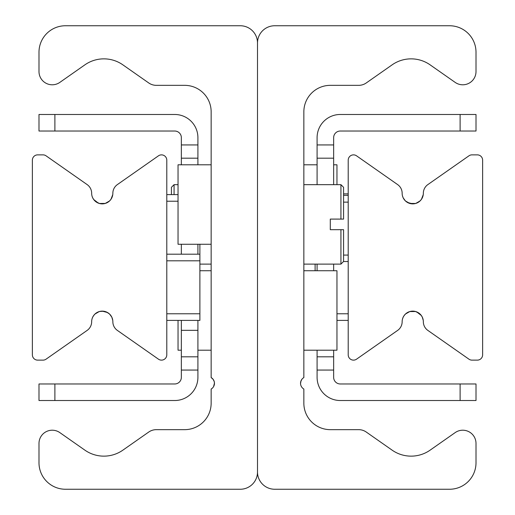 <?xml version="1.0" encoding="UTF-8"?>
<svg xmlns="http://www.w3.org/2000/svg" width="515" height="515" viewBox="0 0 515 515"><rect width="100%" height="100%" fill="white"/><g stroke="black" fill="none" stroke-linecap="round" stroke-linejoin="round"><path stroke-width="0.77" d="M303.85 111.826L303.85 377.572A6.624 6.624 0 0 0 303.85 389.044L303.85 403.174A26.484 26.484 0 0 0 330.334 429.658L358.678 429.658A13.242 13.242 0 0 1 366.274 432.053L392.127 450.155A33.108 33.108 0 0 0 430.109 450.155L455.17 432.606A13.242 13.242 0 0 1 476.008 443.454L476.008 462.766A26.484 26.484 0 0 1 449.524 489.25L274.714 489.25A17.214 17.214 0 0 1 257.5 472.036L257.5 42.964A17.214 17.214 0 0 1 274.714 25.75L449.524 25.75A26.484 26.484 0 0 1 476.008 52.234L476.008 71.546A13.242 13.242 0 0 1 455.17 82.394L430.109 64.845A33.108 33.108 0 0 0 392.127 64.845L366.274 82.947A13.242 13.242 0 0 1 358.678 85.342L330.334 85.342A26.484 26.484 0 0 0 303.85 111.826M301.893 379.298L300.805 381.441M300.541 383.475L301.024 380.823L301.906 379.278M211.15 377.572A6.624 6.624 0 0 1 211.15 389.044L211.15 403.174A26.484 26.484 0 0 1 184.666 429.658L156.322 429.658A13.242 13.242 0 0 0 148.726 432.053L122.873 450.155A33.108 33.108 0 0 1 84.891 450.155L59.83 432.606A13.242 13.242 0 0 0 38.992 443.454L38.992 462.766A26.484 26.484 0 0 0 65.476 489.25L240.286 489.25A17.214 17.214 0 0 0 257.5 472.036L257.5 42.964A17.214 17.214 0 0 0 240.286 25.75L65.476 25.75A26.484 26.484 0 0 0 38.992 52.234L38.992 71.546A13.242 13.242 0 0 0 59.83 82.394L84.891 64.845A33.108 33.108 0 0 1 122.873 64.845L148.726 82.947A13.242 13.242 0 0 0 156.322 85.342L184.666 85.342A26.484 26.484 0 0 1 211.15 111.826L211.15 377.572L213.094 379.278L214.208 381.506L214.459 383.096L213.577 386.617M212.18 378.306L211.221 377.617L212.18 378.306M110.995 199.254L112.766 194.599L110.983 199.279L109.508 200.992L105.247 203.431L99.434 203.483L95.648 201.558M93.846 199.723L92.732 197.915M92.191 196.582L92.681 197.805M93.698 199.517L98.307 203.103M99.324 203.451L99.698 203.554M93.543 315.701L94.94 314.06L99.183 311.588L102.253 311.131L107.493 312.521L109.644 314.137L111.807 317.15L112.766 320.401M109.392 313.899L106.534 312.039M103.779 311.247L99.698 311.446M99.324 311.549L98.307 311.897M93.698 315.483L92.732 317.086M92.191 318.418L92.681 317.195M166.789 354.835A5.298 5.298 0 0 1 158.453 359.174L117.368 330.405A10.596 10.596 0 0 1 112.849 321.727A10.596 10.596 0 0 0 102.253 311.131A10.596 10.596 0 0 0 91.657 321.727A10.596 10.596 0 0 1 87.144 330.405L46.06 359.174A5.298 5.298 0 0 1 43.022 360.133L37.666 360.133A5.298 5.298 0 0 1 32.374 354.835L32.374 160.165A5.298 5.298 0 0 1 37.666 154.867L43.022 154.867A5.298 5.298 0 0 1 46.06 155.826L87.144 184.595A10.596 10.596 0 0 1 91.657 193.273A10.596 10.596 0 0 0 102.253 203.869A10.596 10.596 0 0 0 112.849 193.273A10.596 10.596 0 0 1 117.368 184.595L158.453 155.826A5.298 5.298 0 0 1 166.789 160.165L166.789 354.835M404.005 315.747L403.194 317.15M402.55 318.856L403.148 317.246M404.018 315.721L405.492 314.008L409.753 311.569L415.566 311.517L419.352 313.442L421.154 315.277L422.268 317.086L423.259 320.407L422.294 317.137M421.302 315.483L416.693 311.897M415.676 311.549L415.302 311.446M404.018 199.279L405.492 200.992L409.753 203.431L415.566 203.483L419.352 201.558L421.154 199.723L422.268 197.915L423.259 194.593L421.457 199.299L420.06 200.94L415.817 203.412L412.747 203.869L407.507 202.479L405.356 200.863L403.194 197.85M402.55 196.144L403.148 197.754M348.211 160.165A5.298 5.298 0 0 1 356.547 155.826L397.632 184.595A10.596 10.596 0 0 1 402.151 193.273A10.596 10.596 0 0 0 412.747 203.869A10.596 10.596 0 0 0 423.343 193.273A10.596 10.596 0 0 1 427.856 184.595L468.94 155.826A5.298 5.298 0 0 1 471.978 154.867L477.334 154.867A5.298 5.298 0 0 1 482.626 160.165L482.626 354.835A5.298 5.298 0 0 1 477.334 360.133L471.978 360.133A5.298 5.298 0 0 1 468.94 359.174L427.856 330.405A10.596 10.596 0 0 1 423.343 321.727A10.596 10.596 0 0 0 412.747 311.131A10.596 10.596 0 0 0 402.151 321.727A10.596 10.596 0 0 1 397.632 330.405L356.547 359.174A5.298 5.298 0 0 1 348.211 354.835L348.211 160.165M333.649 144.934L317.092 144.934L317.092 158.176L333.649 158.176L333.649 137.653A6.624 6.624 0 0 1 340.267 131.029L476.008 131.029L476.008 114.478L460.114 114.478L460.114 131.029M333.649 158.176L333.649 184.666M333.649 264.124L333.649 270.742M333.649 350.2L333.649 356.824L317.092 356.824L317.092 370.066L333.649 370.066L333.649 356.824M460.114 383.971L460.114 400.522L476.008 400.522L476.008 383.971L340.267 383.971A6.624 6.624 0 0 1 333.649 377.347L333.649 370.066M317.092 370.066L317.092 377.347A23.175 23.175 0 0 0 340.267 400.522L460.114 400.522M317.092 356.824L317.092 350.2M317.092 270.742L317.092 264.124M317.092 184.666L317.092 158.176M460.114 114.478L340.267 114.478A23.175 23.175 0 0 0 317.092 137.653L317.092 144.934M197.908 158.176L197.908 144.934L181.351 144.934L181.351 158.176L197.908 158.176L197.908 164.8M54.886 131.029L54.886 114.478L38.992 114.478L38.992 131.029L174.733 131.029A6.624 6.624 0 0 1 181.351 137.653L181.351 144.934M181.351 370.066L197.908 370.066L197.908 356.824L181.351 356.824L181.351 377.347A6.624 6.624 0 0 1 174.733 383.971L38.992 383.971L38.992 400.522L54.886 400.522L54.886 383.971M181.351 356.824L181.351 320.401M181.351 254.191L181.351 244.258M181.351 164.8L181.351 158.176M54.886 400.522L174.733 400.522A23.175 23.175 0 0 0 197.908 377.347L197.908 370.066M197.908 244.258L197.908 254.191M197.908 320.401L197.908 356.824M197.908 144.934L197.908 137.653A23.175 23.175 0 0 0 174.733 114.478L54.886 114.478M343.576 219.094L340.93 219.094L343.576 219.094L343.576 187.312L340.93 184.666L340.93 219.094L330.295 219.094L330.295 229.69L330.295 219.094M330.295 229.69L343.576 229.69L340.93 229.69L340.93 264.124L303.85 264.124M340.93 264.124L343.576 261.472L343.576 229.69M174.07 194.599L174.07 184.666L171.424 187.312L171.424 194.599M336.958 320.401L348.211 320.401M315.109 264.124L315.109 270.742M178.042 194.599L166.789 194.599M166.789 320.401L199.891 320.401L199.891 244.258M199.891 254.191L166.789 254.191M178.042 320.401L178.042 350.2L181.351 350.2M336.958 184.666L336.958 164.8L333.649 164.8M211.15 164.8L178.042 164.8L178.042 244.258L211.15 244.258M303.85 350.2L336.958 350.2L336.958 270.742L303.85 270.742M181.351 330.334L197.908 330.334M343.576 193.885L348.211 193.885M348.211 195.333L343.576 195.333M343.576 202.138L348.211 202.138M343.524 261.523L348.211 261.523L343.524 261.523M348.211 255.086L343.576 255.086M348.211 313.783L336.958 313.783M166.789 201.217L178.042 201.217M166.789 260.809L199.891 260.809M199.891 313.783L166.789 313.783M303.85 184.666L340.93 184.666M178.042 184.666L174.07 184.666M211.15 264.124L199.891 264.124M348.211 193.878L343.576 193.878M211.15 270.742L199.891 270.742M211.15 350.2L197.908 350.2M303.85 164.8L317.092 164.8"/></g></svg>
